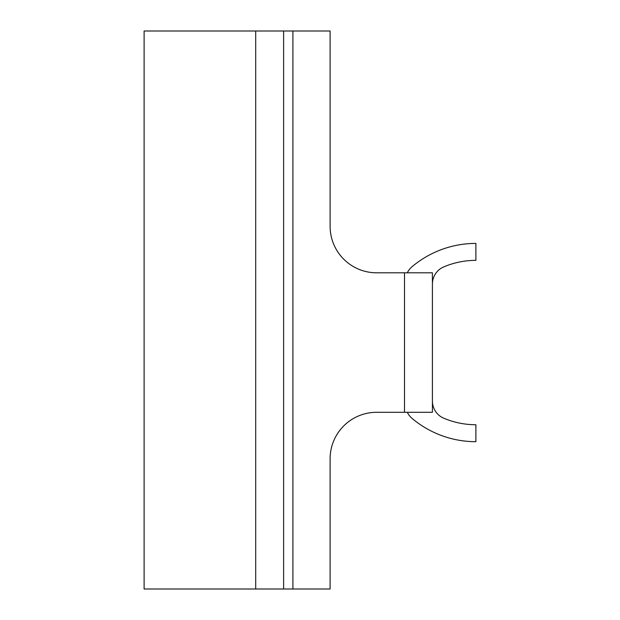 <?xml version="1.0" encoding="UTF-8"?>
<svg xmlns="http://www.w3.org/2000/svg" width="620" height="620" viewBox="0 0 620 620"><rect width="100%" height="100%" fill="white"/><g stroke="black" fill="none" stroke-linecap="round" stroke-linejoin="round"><path stroke-width="0.93" d="M144.111 589L330.111 589L330.111 458.8A46.5 46.5 0 0 1 376.611 412.3L432.411 412.3L432.411 272.8L376.611 272.8A46.5 46.5 0 0 1 330.111 226.3L330.111 31L144.111 31L144.111 589M432.411 284.03A18.6 18.6 0 0 1 443.734 266.91A82.189 82.189 0 0 1 475.889 260.361L475.889 243.412A99.138 99.138 0 0 0 412.068 266.693A18.6 18.6 0 0 0 407.309 272.8M407.309 412.3A18.6 18.6 0 0 0 412.068 418.407A99.138 99.138 0 0 0 475.889 441.688L475.889 424.739A82.189 82.189 0 0 1 443.734 418.19A18.6 18.6 0 0 1 432.411 401.07M475.889 243.412A99.138 99.138 0 0 0 412.068 266.693M412.068 418.407A99.138 99.138 0 0 0 475.889 441.688M283.611 589L283.611 31M404.511 412.3L404.511 272.8M292.911 589L292.911 31M255.711 589L255.711 31"/></g></svg>
